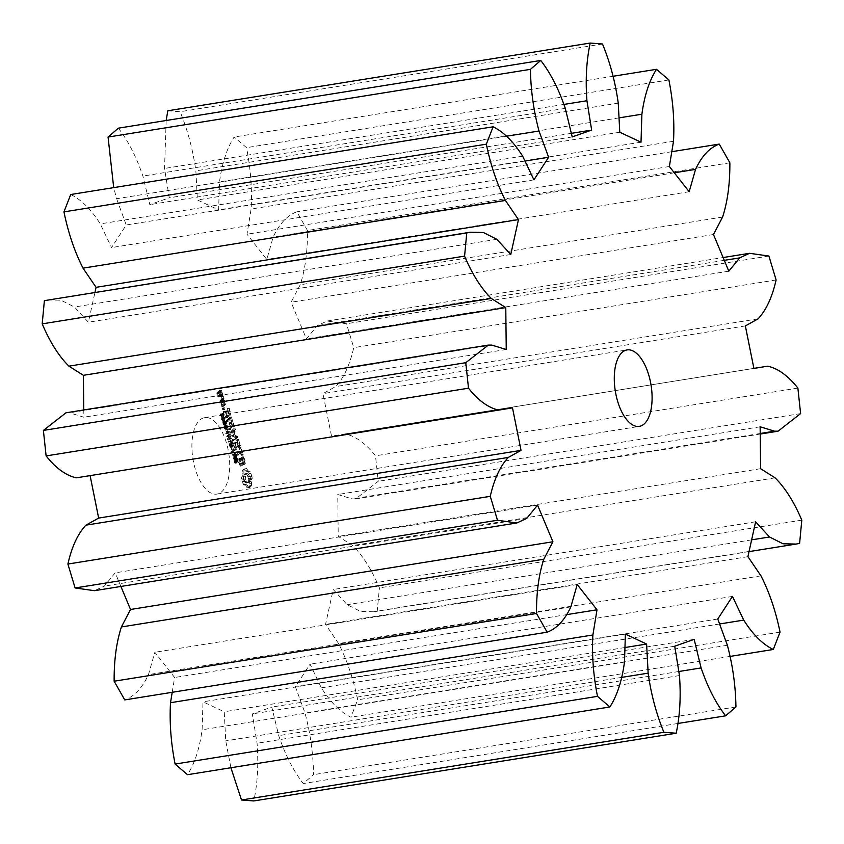 <?xml version="1.0" encoding="UTF-8"?>
<svg xmlns="http://www.w3.org/2000/svg" width="844" height="844" viewBox="0 0 844 844"><rect width="100%" height="100%" fill="white"/><g stroke="black" fill="none" stroke-linecap="round" stroke-linejoin="round"><path stroke-width="0.63" stroke-dasharray="4.22 3.17" d="M506.421 136.243L116.62 198.73L113.708 187.621M118.371 128.172C128.172 140.843 136.348 156.805 142.9 176.069L149.831 204.638L169.264 197.802L164.538 168.452L166.173 120.513M565.28 108.359L142.9 176.069M167.808 110.775L180.099 111.714C187.663 130.018 192.917 149.726 195.861 170.847L197.39 199.954L218.617 209.892L219.514 181.924C222.014 163.356 226.878 148.386 234.115 137.023L246.511 147.647C250.679 168.789 252.219 189.246 251.111 209.017L246.997 234.221L266.788 259.446L273.15 237.111C279.332 223.808 287.234 215.378 296.856 211.812L307.48 230.507C307.627 251.28 305.201 269.363 300.221 284.766L291.085 302.236L306.435 338.887L317.302 325.584L327.145 321.026L346.504 323.748L353.731 347.665C349.827 364.903 343.824 377.869 335.712 386.563L322.957 393.631L331.513 436.137L345.238 433.9C355.546 436.116 365.631 443.416 375.496 455.802L378.228 481.302L355.662 498.909L352.191 498.909L337.758 494.51L338.222 536.394L352.718 545.551C362.836 555.647 371.74 569.742 379.42 587.867L377.236 611.067L373.755 611.784L360.631 611.499L347.148 604.694L333.232 589.502L325.541 624.391L338.581 643.561C346.979 659.987 353.33 678.745 357.666 699.824L350.904 717.2C340.354 712.083 330.5 702.303 321.353 687.828L310.064 664.144L295.379 686.731L305 712.98C310.381 733.246 313.24 753.797 313.557 774.655L303.249 783.538C293.438 770.878 285.272 754.905 278.72 735.641L271.789 707.082L252.345 713.918L257.072 743.258C258.633 764.284 257.547 783.506 253.801 800.945M230.908 767.734L225.749 740.863L224.23 711.766L202.993 701.818L202.106 729.786C199.606 748.364 194.732 763.324 187.505 774.697M172.208 692.302L174.624 677.5L154.832 652.275L148.46 674.609C142.277 687.913 134.375 696.342 124.754 699.908M120.892 586.453L115.185 572.833L104.308 586.126L94.465 590.694M512.487 407.863L76.371 477.82M65.948 412.811L69.419 412.811L83.862 417.21L83.778 409.952M47.855 299.936L60.99 300.221L74.462 307.016L88.388 322.218L94.961 292.383M70.717 194.521C81.267 199.627 91.11 209.417 100.267 223.892L111.556 247.577L126.231 224.989L116.62 198.73M199.954 419.922A38.718 18.125 -99.1 0 1 204.681 417.622A38.718 18.125 -99.1 0 1 228.703 452.985A38.718 18.125 -99.1 0 1 216.94 494.088A38.718 18.125 -99.1 0 1 193.951 464.052A38.718 18.125 -99.1 0 1 199.954 419.922M250.562 478.421L249.718 481.513L249.898 485.49L248.706 487.252L247.165 487.853L245.372 485.258L243.388 484.614L241.468 478.263L242.323 475.172L242.133 471.195L243.325 469.422L244.865 468.831L246.67 471.427L248.653 472.07L250.562 478.421L252.261 478.147L251.406 481.238L251.586 485.226L250.394 486.988L248.853 487.579L247.06 484.983L245.077 484.34L243.156 477.989L244.011 474.898L243.821 470.92L245.013 469.158L246.564 468.557L248.358 471.152L250.341 471.796L252.261 478.147M234.706 459.431L234.031 460.286L234.917 463.314L234.463 460.117L235.792 462.174L236.478 461.33L235.655 458.524L236.056 461.51L234.305 459.463L235.993 459.189L236.615 463.05L236.151 459.843L237.48 461.9L238.166 461.067L237.343 458.25L237.744 461.246L236.404 459.157L234.706 459.431M234.463 460.117L236.383 459.822L234.463 460.117M235.792 462.174L237.913 461.89L235.792 462.174M236.056 461.51L237.744 461.246L236.056 461.51M234.252 454.747L233.461 458.978L235.413 457.3L233.925 454.853L235.613 454.578L235.149 458.703L237.101 457.026L236.246 454.716L234.252 454.747M233.239 450.116L231.298 451.793L231.52 452.532L233.904 453.175L232.332 455.232L234.284 453.555L233.999 452.627L231.815 452.046L233.239 450.116L234.927 449.841L232.986 451.519L233.208 452.257L235.592 452.901L234.02 454.969L235.972 453.281L235.687 452.352L233.514 451.772L234.927 449.841M231.372 448.006L231.71 450.095L231.372 448.006L233.06 447.731L233.398 449.831L233.06 447.731M229.927 443.153L229.199 444.799L230.634 447.404L231.678 445.917L230.76 442.446L231.393 445.621L230.222 446.603L229.399 444.366L229.874 443.944L230.465 444.957L229.927 443.153L231.615 442.889L230.771 443.606L231.868 446.919L232.828 446.919L233.366 445.643L232.448 442.172L233.081 445.358L231.91 446.328L231.087 444.092L231.562 443.68L232.163 444.693L231.615 442.889M230.634 447.404L232.828 446.919L230.634 447.404M230.95 446.56L232.638 446.286L230.95 446.56M243.589 463.905L242.355 464.97L239.548 459.59L238.979 461.963L240.276 466.141L238.419 462.037L238.293 459.284L239.548 458.208L242.365 463.588L242.924 461.214L241.236 457.121L242.734 458.619L243.589 463.905L245.287 463.63L244.053 464.696L241.236 459.315L240.667 461.689L242.355 465.793L240.867 464.305L239.981 459.02L241.236 457.933L244.053 463.314L244.612 460.94L243.304 456.762L245.171 460.813L245.287 463.63M241.067 455.043L240.234 452.31L236.299 455.022L239.907 451.213L239.158 447.742L241.532 454.642L241.067 455.043L242.755 454.779L241.933 452.036L237.987 454.747L241.595 450.949L240.846 447.478L243.23 454.367L242.755 454.779M238.789 445.548L234.938 449.546L232.891 443.754L232.955 442.984L233.355 443.353L234.843 448.248L236.267 447.025L235.181 442.446L236.731 446.613L238.156 445.4L236.668 440.494L236.731 439.724L237.143 440.093L238.789 445.548L240.477 445.284L236.626 449.282L234.643 442.71L236.531 447.985L237.955 446.75L236.869 442.172L238.43 446.349L239.844 445.126L238.419 439.45L240.477 445.284M229.167 436.612L227.395 438.88L227.595 439.555L229.505 439.112L228.365 442.087L230.676 441.602L230.486 440.99L228.576 441.433L229.737 438.5L227.817 438.964L229.167 436.612L230.855 436.337L230.676 435.757L229.083 438.606L229.294 439.281L231.193 438.838L230.053 441.823L232.364 441.338L232.174 440.716L230.275 441.169L231.425 438.226L229.505 438.69L230.855 436.337M227.68 431.674L225.728 433.362L225.907 433.953L226.867 433.141L227.542 435.388L226.772 436.812L228.713 435.135L228.534 434.533L227.774 435.188L227.089 432.94L227.68 431.674L229.368 431.411L227.416 433.088L227.595 433.689L228.555 432.866L229.23 435.114L228.46 436.538L230.412 434.86L230.222 434.259L229.462 434.924L228.777 432.666L229.368 431.411M225.802 429.554L226.139 431.653L225.802 429.554L227.49 429.279L227.827 431.379L227.49 429.279M225.475 425.271L223.945 426.589L224.662 428.952L226.192 427.634L225.475 425.271L224.599 425.545L226.287 425.281L225.633 426.325L226.35 428.689L227.88 427.359L227.163 424.996L225.475 425.271M224.662 428.952L227.226 428.404L224.662 428.952M224.282 421.325L222.753 422.644L223.47 425.007L225 423.688L224.282 421.325L223.407 421.599L225.095 421.335L224.441 422.38L225.158 424.743L226.688 423.414L225.97 421.05L224.282 421.325M223.47 425.007L226.034 424.458L223.47 425.007M221.972 417.727L221.413 419.057L221.592 419.637L222.13 419.173L222.784 421.335L223.354 417.379L222.172 418.402L221.972 417.727L223.66 417.453L223.101 418.782L223.28 419.373L223.818 418.898L224.472 421.061L225.211 417.664L225.042 417.105L223.86 418.128L223.66 417.453M233.883 429.775L232.427 435.356L234.115 435.082L235.571 429.501L233.883 429.775L233.862 429.216L235.55 428.942L235.571 429.501M232.427 435.356L235.94 436.622L236.141 437.751L232.374 441.001L232.047 439.903L234.938 437.403L231.731 435.958L232.923 430.693L229.61 432.866L233.461 428.847L233.862 429.216M231.203 420.396L232.775 426.6L229.009 429.849L228.671 428.752L230.317 427.338L229.23 422.76L230.792 426.927L232.205 425.714L230.792 420.038L232.891 420.133L234.463 426.325L230.285 429.237L232.005 427.064L230.929 422.485L232.48 426.663L233.893 425.439L232.416 420.534L232.48 419.763L232.891 420.133M230.349 417.569L226.508 421.567L226.181 420.481L229.937 417.242L232.037 417.305L228.196 421.304L227.869 420.207L232.037 417.305M220.78 413.782L220.221 415.111L220.4 415.691L220.938 415.227L221.592 417.379L222.331 413.993L222.162 413.433L220.98 414.457L220.78 413.782L222.468 413.507L221.909 414.837L222.088 415.427L222.637 414.953L223.28 417.115L224.019 413.718L223.86 413.159L222.668 414.182L222.468 413.507M223.28 408.601L222.426 408.549L223.164 409.867L223.28 408.601L224.968 408.338L224.662 407.81L224.177 409.023L224.852 409.593L224.968 408.338M227.658 408.675L229.23 414.868L225.443 418.139L223.407 412.336L223.47 411.566L223.871 411.935L225.359 416.841L226.783 415.607L225.696 411.028L227.247 415.195L228.661 413.982L227.247 408.306L229.346 408.401L230.918 414.604L227.142 417.864L225.158 411.292L227.047 416.567L228.471 415.332L227.384 410.754L228.946 414.931L230.359 413.708L228.872 408.812L228.935 408.032L229.346 408.401M220.643 402.229L222.943 400.921L223.85 404.888L221.94 406.523L220.643 402.229L224.631 400.657L225.538 404.614L223.628 406.259L222.331 401.955M222.32 398.853L219.957 400.889L220.97 399.328L220.664 395.551L221.719 396.88L221.603 398.779L224.008 398.59L223.945 399.328L221.645 400.626L222.668 399.054L222.352 395.277L223.407 396.606L223.291 398.516L224.008 398.59M220.864 394.032L219.619 395.773L218.427 392.766L217.509 393.557L218.659 396.606L217.847 396.627L216.94 392.671L219.493 390.466L220.864 394.032L222.552 393.758L221.307 395.509L220.115 392.492L219.197 393.283L220.347 396.332L219.535 396.353L218.628 392.397L221.181 390.192L222.552 393.758M524.979 161.056L126.231 224.989M572.211 136.918L149.831 204.638M533.936 179.856L111.556 247.577M571.346 133.341L169.264 197.802M522.647 156.172L100.267 223.892M564.087 104.403L164.538 168.452M602.489 44.004L180.099 111.714M618.251 103.137L195.861 170.847M619.77 132.234L197.39 199.954M510.768 254.498L88.388 322.218M641.007 142.182L218.617 209.892M496.852 239.306L74.462 307.016M619.021 117.875L219.514 181.924M613.092 76.266L234.115 137.023M668.891 79.937L246.511 147.647M673.491 141.296L251.111 209.017M669.376 166.5L246.997 234.221M506.242 349.49L83.862 417.21M689.168 191.725L266.788 259.446M491.809 345.091L69.419 412.811M674.314 172.788L273.15 237.111M671.792 151.698L296.856 211.812M729.86 162.786L307.48 230.507M722.601 217.045L300.221 284.766M713.475 234.516L291.085 302.236M728.815 271.167L306.435 338.887M724.279 260.342L317.302 325.584M768.895 256.038L346.504 323.748M776.111 279.955L353.731 347.665M526.698 518.416L104.308 586.126M758.102 318.842L335.712 386.563M537.565 505.113L115.185 572.833M745.347 325.921L322.957 393.631M345.238 433.9L753.892 368.385L331.513 436.137M797.886 388.082L375.496 455.802M800.608 413.592L378.228 481.302M570.85 606.889L148.46 674.609M760.222 433.489L352.191 498.909M577.212 584.554L154.832 652.275M760.138 426.79L337.758 494.51M567.136 614.569L174.624 677.5M760.613 468.684L338.222 536.394M775.098 477.841L352.718 545.551M801.8 520.147L379.42 587.867M799.616 543.346L377.236 611.067M624.486 662.076L202.106 729.786M751.635 539.854L347.148 604.694M625.383 634.108L202.993 701.818M755.612 521.782L333.232 589.502M624.95 647.527L224.23 711.766M747.921 556.671L325.541 624.391M621.901 677.352L225.749 740.863M760.971 575.84L338.581 643.561M780.046 632.114L357.666 699.824M730.292 656.379L350.904 717.2M679.462 675.548L257.072 743.258M719.584 623.98L321.353 687.828M674.736 646.198L252.345 713.918M732.444 596.423L310.064 664.144M694.169 639.362L271.789 707.082M717.769 619.011L295.379 686.731M678.808 671.507L278.72 735.641M727.38 645.27L305 712.98M677.827 723.487L303.249 783.538M735.936 706.934L313.557 774.655M250.014 479.803L251.702 479.529M250.299 476.744L251.987 476.47M249.718 481.513L251.406 481.238M249.877 475.088L251.565 474.824M249.676 483.443L251.364 483.169M249.328 473.516L251.016 473.241M249.898 485.49L251.586 485.226M248.653 472.07L250.341 471.796M249.36 486.513L251.048 486.239M247.661 472.018L249.349 471.743M248.706 487.252L250.394 486.988M246.67 471.427L248.358 471.152M247.978 487.705L249.666 487.442M245.72 470.351L247.408 470.076M247.165 487.853L248.853 487.579M244.865 468.831L246.564 468.557M246.311 486.334L248.009 486.06M244.064 468.979L245.752 468.705M245.372 485.258L247.06 484.983M243.325 469.422L245.013 469.158M244.37 484.667L246.058 484.393M242.682 470.171L244.37 469.897M243.388 484.614L245.077 484.34M242.133 471.195L243.821 470.92M242.724 483.211L244.412 482.937M242.365 473.241L244.053 472.967M242.175 481.65L243.863 481.386M242.323 475.172L244.011 474.898M241.753 479.993L243.441 479.719M242.017 476.881L243.705 476.607M241.468 478.263L243.156 477.989M235.56 461.109L237.248 460.845M234.917 463.314L236.615 463.05M235.244 463.039L236.932 462.765M235.233 462.997L236.921 462.723M235.37 458.83L237.058 458.556M235.349 458.788L237.037 458.514M235.655 458.524L237.343 458.25M235.413 457.3L237.101 457.026M233.461 458.978L235.149 458.703M234.01 457.743L235.698 457.48M233.282 458.376L234.97 458.102M231.298 451.793L232.986 451.519M233.408 450.675L235.096 450.401M231.52 452.532L233.208 452.257M231.815 452.046L233.514 451.772M233.904 453.175L235.592 452.901M233.999 452.627L235.687 452.352M232.163 454.673L233.851 454.399M234.284 453.555L235.972 453.281M232.332 455.232L234.02 454.969M231.14 448.206L232.828 447.932M231.942 449.894L233.63 449.62M231.71 450.095L233.398 449.831M229.083 443.881L230.771 443.606M230.465 444.957L232.163 444.693M230.243 445.157L231.931 444.883M229.874 443.944L231.562 443.68M229.399 444.366L231.087 444.092M230.76 442.446L232.448 442.172M230.454 442.71L232.142 442.435M230.465 442.762L232.153 442.488M242.355 464.97L244.053 464.696M243.483 461.077L245.171 460.813M239.548 459.59L241.236 459.315M242.734 458.619L244.433 458.355M238.894 460.149L240.593 459.874M241.616 457.037L243.304 456.762M238.979 461.963L240.667 461.689M241.236 457.121L242.935 456.847M239.548 463.862L241.236 463.588M241.373 457.933L243.061 457.659M240.529 465.244L242.217 464.981M242.344 459.315L244.032 459.041M240.667 466.067L242.355 465.793M242.924 461.214L244.612 460.94M240.276 466.141L241.975 465.877M242.998 463.029L244.686 462.765M239.179 464.569L240.867 464.305M242.365 463.588L244.053 463.314M238.419 462.037L240.107 461.763M239.548 458.208L241.236 457.933M238.293 459.284L239.981 459.02M240.234 452.31L241.933 452.036M241.468 455.391L243.156 455.116M236.71 455.359L238.398 455.085M241.532 454.642L243.23 454.367M236.299 455.022L237.987 454.747M239.569 448.111L241.257 447.847M236.373 454.262L238.071 453.988M239.158 447.742L240.846 447.478M239.907 451.213L241.595 450.949M239.095 448.523L240.783 448.248M238.715 446.286L240.403 446.012M237.143 440.093L238.831 439.819M234.938 449.546L236.626 449.282M236.731 439.724L238.419 439.45M234.548 449.208L236.236 448.934M236.668 440.494L238.356 440.22M232.891 443.754L234.579 443.48M238.156 445.4L239.844 445.126M232.955 442.984L234.643 442.71M236.731 446.613L238.43 446.349M233.355 443.353L235.054 443.079M235.582 442.815L237.28 442.541M234.843 448.248L236.531 447.985M235.181 442.446L236.869 442.172M236.267 447.025L237.955 446.75M235.117 443.216L236.805 442.942M228.988 436.021L230.676 435.757M227.817 438.964L229.505 438.69M227.395 438.88L229.083 438.606M229.737 438.5L231.425 438.226M227.595 439.555L229.294 439.281M229.916 439.112L231.604 438.838M229.505 439.112L231.193 438.838M228.576 441.433L230.275 441.169M228.165 441.433L229.853 441.159M230.486 440.99L232.174 440.716M228.365 442.087L230.053 441.823M230.676 441.602L232.364 441.338M225.728 433.362L227.416 433.088M227.859 432.276L229.547 432.012M225.907 433.953L227.595 433.689M227.089 432.94L228.777 432.666M226.867 433.141L228.555 432.866M227.774 435.188L229.462 434.924M227.542 435.388L229.23 435.114M228.534 434.533L230.222 434.259M226.593 436.211L228.281 435.937M228.713 435.135L230.412 434.86M226.772 436.812L228.46 436.538M225.57 429.754L227.258 429.49M226.371 431.442L228.059 431.178M226.139 431.653L227.827 431.379M221.75 417.917L223.449 417.643M222.172 418.402L223.86 418.128M221.961 418.582L223.649 418.318M223.354 417.379L225.042 417.105M221.413 419.057L223.101 418.782M223.523 417.938L225.211 417.664M221.592 419.637L223.28 419.373M223.09 421.072L224.778 420.797M222.13 419.173L223.818 418.898M222.784 421.335L224.472 421.061M235.94 436.622L237.628 436.348L234.115 435.082M233.461 428.847L235.55 428.942M237.628 436.348L237.829 437.477L233.651 440.389L236.626 437.129L233.419 435.683L234.611 430.419L231.71 432.93L231.383 431.833L235.149 428.573M236.204 436.981L237.892 436.717M229.684 432.107L231.383 431.833M236.141 437.751L237.829 437.477M229.61 432.866L231.298 432.592M232.374 441.001L234.062 440.726M230.022 433.204L231.71 432.93M231.963 440.663L233.651 440.389M232.923 430.693L234.611 430.419M232.047 439.903L233.735 439.629M231.699 435.388L233.387 435.114M234.938 437.403L236.626 437.129M231.731 435.958L233.419 435.683M231.994 436.327L233.693 436.053M232.849 425.861L234.537 425.598M230.792 420.038L232.48 419.763M232.775 426.6L234.463 426.325M230.728 420.808L232.416 420.534M229.009 429.849L230.697 429.575M232.205 425.714L233.893 425.439M228.597 429.512L230.285 429.237M230.792 426.927L232.48 426.663M228.671 428.752L230.37 428.478M229.642 423.118L231.33 422.855M230.317 427.338L232.005 427.064M229.23 422.76L230.929 422.485M229.167 423.53L230.866 423.255M230.264 418.329L231.952 418.065M229.937 417.242L231.625 416.968M226.508 421.567L228.196 421.304M226.181 420.481L227.869 420.207M226.097 421.24L227.785 420.966M220.569 413.971L222.257 413.697M220.98 414.457L222.668 414.182M220.769 414.636L222.457 414.372M222.162 413.433L223.86 413.159M220.221 415.111L221.909 414.837M222.331 413.993L224.019 413.718M220.4 415.691L222.088 415.427M221.898 417.126L223.586 416.852M220.938 415.227L222.637 414.953M221.592 417.379L223.28 417.115M222.964 408.074L224.662 407.81M223.354 409.351L225.042 409.076M222.605 408.032L224.293 407.757M223.164 409.867L224.852 409.593M222.426 408.549L224.114 408.274M222.805 409.815L224.493 409.551M222.489 409.287L224.177 409.023M229.304 414.14L230.992 413.866M227.247 408.306L228.935 408.032M229.23 414.868L230.918 414.604M227.184 409.076L228.872 408.812M225.443 418.139L227.142 417.864M228.661 413.982L230.359 413.708M225.053 417.791L226.751 417.527M227.247 415.195L228.946 414.931M223.407 412.336L225.095 412.062M226.097 411.397L227.796 411.123M223.47 411.566L225.158 411.292M225.696 411.028L227.384 410.754M223.871 411.935L225.559 411.661M225.633 411.798L227.321 411.534M225.359 416.841L227.047 416.567M226.783 415.607L228.471 415.332M222.552 400.583L224.24 400.309M220.579 402.957L222.267 402.693M222.943 400.921L224.631 400.657M221.55 406.186L223.238 405.911M223.913 404.149L225.601 403.875M221.94 406.523L223.628 406.259M223.85 404.888L225.538 404.614M222.257 399.602L223.945 399.328M221.919 398.505L223.618 398.241M220.347 401.248L222.035 400.974M221.603 398.779L223.291 398.516M219.957 400.889L221.645 400.626M221.719 396.88L223.407 396.606M220.02 400.151L221.708 399.877M221.497 396.131L223.185 395.857M220.97 399.328L222.668 399.054M220.664 395.551L222.352 395.277M221.117 397.007L222.805 396.733M220.6 396.627L222.288 396.353M220.79 394.77L222.478 394.496M219.883 390.804L221.571 390.529M219.619 395.773L221.307 395.509M219.493 390.466L221.181 390.192M219.229 395.435L220.917 395.161M216.94 392.671L218.628 392.397M218.427 392.766L220.115 392.492M216.876 393.399L218.564 393.135M217.509 393.557L219.197 393.283M217.847 396.627L219.535 396.353M218.142 395.667L219.83 395.403M218.237 396.965L219.925 396.701M218.332 395.509L220.02 395.245M218.659 396.606L220.347 396.332M218.723 395.857L220.411 395.593M249.602 476.438L248.104 473.8L246.374 473.663L245.425 476.111L245.804 479.708L248.189 482.768L249.666 481.491L249.602 476.438L247.914 476.702L247.25 475.119L248.938 474.845M235.001 456.889L234.231 457.553L233.978 455.676L236.003 455.138L236.689 456.615L235.919 457.29L236.003 455.138L234.315 455.412L235.001 456.889L236.689 456.615M225.939 426.589L226.825 425.629L227.553 426.157L226.403 428.119L225.939 426.589L224.251 426.853L225.432 425.84L225.96 426.937L225.359 428.056L224.472 428.235L224.251 426.853M226.688 428.045L224.715 428.383L226.688 428.045M226.825 425.629L225.137 425.903L226.825 425.629M224.747 422.644L225.643 421.683L226.361 422.211L225.211 424.173L224.747 422.644L223.059 422.907L224.24 421.894L224.768 422.992L224.166 424.11L223.28 424.289L223.059 422.907M225.506 424.099L223.523 424.437L225.506 424.099M225.643 421.683L223.945 421.958L225.643 421.683M224.04 418.708L224.915 417.959L224.567 420.46L224.04 418.708L222.352 418.983L224.915 417.959M222.848 414.763L223.723 414.014L223.375 416.514L222.848 414.763L221.16 415.037L223.723 414.014M224.968 403.727L224.335 401.607L222.9 402.841L223.544 404.962L224.968 403.727L223.28 403.991L222.647 401.881L224.335 401.607M221.919 393.599L221.276 391.489L220.59 392.091L221.223 394.201L221.919 393.599L220.231 393.874L219.588 391.764L221.276 391.489M247.25 475.119L246.416 474.075L248.104 473.8M246.416 474.075L245.53 473.642L247.218 473.378M245.53 473.642L246.374 473.663M244.686 473.938L244.053 474.919L245.741 474.655M244.053 474.919L243.737 476.385L245.425 476.111M243.737 476.385L243.747 478.137L245.446 477.862M243.747 478.137L244.116 479.983L245.804 479.708M244.116 479.983L244.792 481.565L246.48 481.291M244.792 481.565L245.615 482.61L247.303 482.346M245.615 482.61L248.189 482.768M246.501 483.032L249.033 482.473M247.345 482.747L247.978 481.766L249.666 481.491M247.978 481.766L248.305 480.299L249.993 480.025M248.305 480.299L248.284 478.548L249.972 478.274M248.284 478.548L247.914 476.702M234.231 457.553L235.919 457.29M223.217 418.234L222.879 420.734L224.567 420.46M222.879 420.734L222.352 418.983M222.035 414.288L221.687 416.788L223.375 416.514M221.687 416.788L221.16 415.037M222.647 401.881L221.212 403.115L222.9 402.841M221.212 403.115L221.845 405.226L223.544 404.962M221.845 405.226L223.28 403.991M219.588 391.764L218.902 392.354L220.59 392.091M218.902 392.354L219.535 394.475L221.223 394.201M219.535 394.475L220.231 393.874M235.117 460.043L236.805 459.769M234.115 459.78L235.814 459.505M235.349 460.602L237.037 460.328M234.031 460.286L235.719 460.012M234.073 460.961L235.761 460.687M234.263 461.784L235.951 461.51M234.569 462.628L236.257 462.354M236.193 461.024L237.881 460.761M236.046 460.18L237.734 459.906M235.729 459.368L237.417 459.104M234.801 462.364L236.489 462.101M234.484 461.584L236.172 461.309M234.315 460.634L236.003 460.36M235.972 459.147L237.66 458.872M236.267 459.98L237.955 459.716M236.478 461.33L238.166 461.067M234.927 460.465L236.615 460.191M235.117 460.919L236.805 460.645M235.328 461.446L237.016 461.172M234.558 454.99L236.246 454.716M233.725 455.159L235.413 454.895M234.801 455.412L236.489 455.138M233.619 455.623L235.307 455.349M235.043 456.066L236.731 455.802M233.63 456.298L235.318 456.034M233.83 457.153L235.518 456.878M229.199 444.799L230.887 444.524M229.399 445.695L231.098 445.421M229.758 446.603L231.446 446.339M230.169 447.193L231.868 446.919M229.484 444.925L231.172 444.651M229.631 445.526L231.33 445.252M231.678 445.917L233.366 445.643M231.425 443.944L233.113 443.68M231.393 445.621L233.081 445.358M231.15 443.195L232.838 442.921M231.235 444.239L232.923 443.976M231.024 443.659L232.722 443.395M230.823 443.248L232.511 442.973M230.634 442.963L232.322 442.699M226.087 426.241L227.774 425.967M223.945 426.589L225.633 426.325M226.192 427.634L227.88 427.359M224.061 427.982L225.749 427.708M224.894 422.295L226.582 422.021M222.753 422.644L224.441 422.38M225 423.688L226.688 423.414M222.869 424.036L224.557 423.762M233.978 455.676L235.666 455.401M233.904 455.992L235.592 455.718M233.925 456.435L235.613 456.161M234.073 457.047L235.771 456.783M234.822 456.298L236.51 456.024M234.664 455.834L236.352 455.57M234.505 455.56L236.193 455.285M224.451 426.494L226.139 426.231M224.188 427.275L225.875 427.011M224.272 427.792L225.96 427.528M224.472 428.235L226.16 427.961M225.359 428.056L227.047 427.792M225.686 427.729L227.374 427.454M225.886 427.37L227.585 427.096M225.96 426.937L227.648 426.674M225.865 426.42L227.553 426.157M225.675 425.998L227.363 425.724M224.789 426.167L226.477 425.893M223.259 422.549L224.947 422.285M222.995 423.329L224.683 423.066M223.08 423.846L224.768 423.582M223.28 424.289L224.968 424.015M224.166 424.11L225.854 423.846M224.493 423.783L226.181 423.509M224.704 423.424L226.392 423.15M224.768 422.992L226.456 422.728M224.673 422.475L226.361 422.211M224.483 422.053L226.171 421.778M223.597 422.222L225.285 421.947M327.145 321.026L723.108 257.547M355.662 498.909L760.222 434.048M373.755 611.784L749.039 551.617M216.94 494.088L639.319 426.378M204.681 417.622L627.06 349.912M236.183 459.094L234.495 459.368M237.639 461.299L235.951 461.573M236.257 459.79L234.569 460.054M237.734 461.984L236.046 462.248M235.824 454.473L234.136 454.737M232.427 447.12L230.728 447.394M232.311 446.455L230.623 446.729M226.867 424.965L225.179 425.228M226.646 428.72L224.958 428.995M225.675 421.019L223.987 421.283M225.453 424.775L223.765 425.049M235.94 455.138L234.242 455.412M226.519 428.108L224.82 428.383M227.004 425.566L225.316 425.84M225.327 424.163L223.639 424.437M225.812 421.62L224.124 421.894"/><path stroke-width="1.27" d="M538.999 131.02C533.619 110.754 530.76 90.203 530.443 69.345L108.064 137.066L118.371 128.172L540.751 60.462C550.562 73.122 558.728 89.095 565.28 108.359L572.211 136.918L591.655 130.081L586.928 100.742C585.367 79.716 586.453 60.494 590.199 43.055L602.489 44.004C610.054 62.298 615.308 82.005 618.251 103.137L619.77 132.234L641.007 142.182L641.894 114.214C644.394 95.636 649.268 80.676 656.495 69.303L668.891 79.937C673.069 101.08 674.599 121.536 673.491 141.296L669.376 166.5L689.168 191.725L695.54 169.391C701.723 156.087 709.625 147.658 719.246 144.092L729.86 162.786C730.007 183.559 727.591 201.642 722.601 217.045L713.475 234.516L728.815 271.167L739.692 257.874L749.535 253.305L768.895 256.038L776.111 279.955C772.218 297.183 766.204 310.149 758.102 318.842L745.347 325.921L753.903 368.427L767.629 366.18C777.936 368.395 788.022 375.696 797.886 388.082L800.608 413.592L778.052 431.189L774.581 431.189L760.138 426.79L760.613 468.684L775.098 477.841C785.215 487.927 794.12 502.032 801.8 520.147L799.616 543.346L796.145 544.063L783.01 543.779L769.538 536.984L755.612 521.782L747.921 556.671L760.971 575.84C769.359 592.266 775.72 611.024 780.046 632.114L773.283 649.479C762.733 644.373 752.89 634.582 743.733 620.108L732.444 596.423L717.769 619.011L727.38 645.27C732.771 665.526 735.62 686.088 735.936 706.934L725.629 715.828C715.828 703.157 707.652 687.195 701.1 667.931L694.169 639.362L674.736 646.198L679.462 675.548C681.024 696.564 679.926 715.786 676.192 733.225L663.901 732.286C656.337 713.982 651.083 694.274 648.139 673.153L646.609 644.046L625.383 634.108L624.486 662.076C621.986 680.644 617.122 695.614 609.885 706.977L597.489 696.353C593.321 675.211 591.781 654.754 592.889 634.983L597.003 609.779L577.212 584.554L570.85 606.889C564.668 620.192 556.766 628.622 547.144 632.188L536.52 613.493C536.373 592.72 538.799 574.637 543.779 559.234L552.915 541.764L537.565 505.113L526.698 518.416L516.855 522.974L497.496 520.252L490.269 496.335C494.173 479.097 500.175 466.131 508.288 457.437L521.043 450.369L512.487 407.863L498.762 410.1C488.454 407.884 478.369 400.583 468.504 388.198L465.772 362.698L488.338 345.091L491.809 345.091L506.242 349.49L505.778 307.606L491.282 298.449C481.164 288.353 472.26 274.258 464.58 256.133L466.764 232.933L470.245 232.216L483.369 232.501L496.852 239.306L510.768 254.498L518.459 219.609L505.419 200.439C497.021 184.013 490.67 165.255 486.334 144.176L493.096 126.8C503.646 131.917 513.5 141.697 522.647 156.172L533.936 179.856L548.621 157.269L538.999 131.02L506.421 136.243M530.443 69.345L540.751 60.462M113.708 187.621L108.064 137.066M622.344 352.201A38.718 18.125 -99.1 0 1 627.06 349.912A38.718 18.125 -99.1 0 1 651.083 385.275A38.718 18.125 -99.1 0 1 639.319 426.378A38.718 18.125 -99.1 0 1 616.331 396.332A38.718 18.125 -99.1 0 1 622.344 352.201M166.173 120.513L167.808 110.775L590.199 43.055M676.192 733.225L253.801 800.945L241.511 799.996L230.908 767.734M609.885 706.977L187.505 774.697L175.109 764.063C170.931 742.92 169.401 722.464 170.509 702.704L172.208 692.302M547.144 632.188L124.754 699.908L114.14 681.213C113.993 660.441 116.409 642.358 121.399 626.955L130.525 609.484L120.892 586.453M516.855 522.974L94.465 590.694L75.105 587.962L67.889 564.045C71.782 546.817 77.796 533.851 85.898 525.158L98.653 518.079L90.097 475.573M498.762 410.1L76.371 477.82C66.064 475.605 55.978 468.304 46.114 455.918L43.392 430.408L65.948 412.811L488.338 345.091M83.778 409.952L83.387 375.316L68.902 366.159C58.785 356.073 49.88 341.968 42.2 323.853L44.384 300.654L470.245 232.216M94.961 292.383L96.079 287.329L83.028 268.16C74.641 251.734 68.28 232.976 63.954 211.886L70.717 194.521L493.096 126.8M548.621 157.269L524.979 161.056M591.655 130.081L571.346 133.341M586.928 100.742L564.087 104.403M486.334 144.176L63.954 211.886M505.419 200.439L83.028 268.16M518.459 219.609L96.079 287.329M641.894 114.214L619.021 117.875M466.764 232.933L44.384 300.654M656.495 69.303L613.092 76.266M464.58 256.133L42.2 323.853M491.282 298.449L68.902 366.159M505.778 307.606L83.387 375.316M695.54 169.391L674.314 172.788M465.772 362.698L43.392 430.408M719.246 144.092L671.792 151.698M468.504 388.198L46.114 455.918M521.043 450.369L98.653 518.079M508.288 457.437L85.898 525.158M739.692 257.874L724.279 260.342M490.269 496.335L67.889 564.045M497.496 520.252L75.105 587.962M552.915 541.764L130.525 609.484M543.779 559.234L121.399 626.955M767.629 366.18L753.892 368.385M536.52 613.493L114.14 681.213M774.581 431.189L760.222 433.489M597.003 609.779L567.136 614.569M592.889 634.983L170.509 702.704M597.489 696.353L175.109 764.063M769.538 536.984L751.635 539.854M646.609 644.046L624.95 647.527M648.139 673.153L621.901 677.352M663.901 732.286L241.511 799.996M773.283 649.479L730.292 656.379M743.733 620.108L719.584 623.98M701.1 667.931L678.808 671.507M725.629 715.828L677.827 723.487M723.108 257.547L749.535 253.305M760.222 434.048L778.052 431.189M749.039 551.617L796.145 544.063"/></g></svg>
